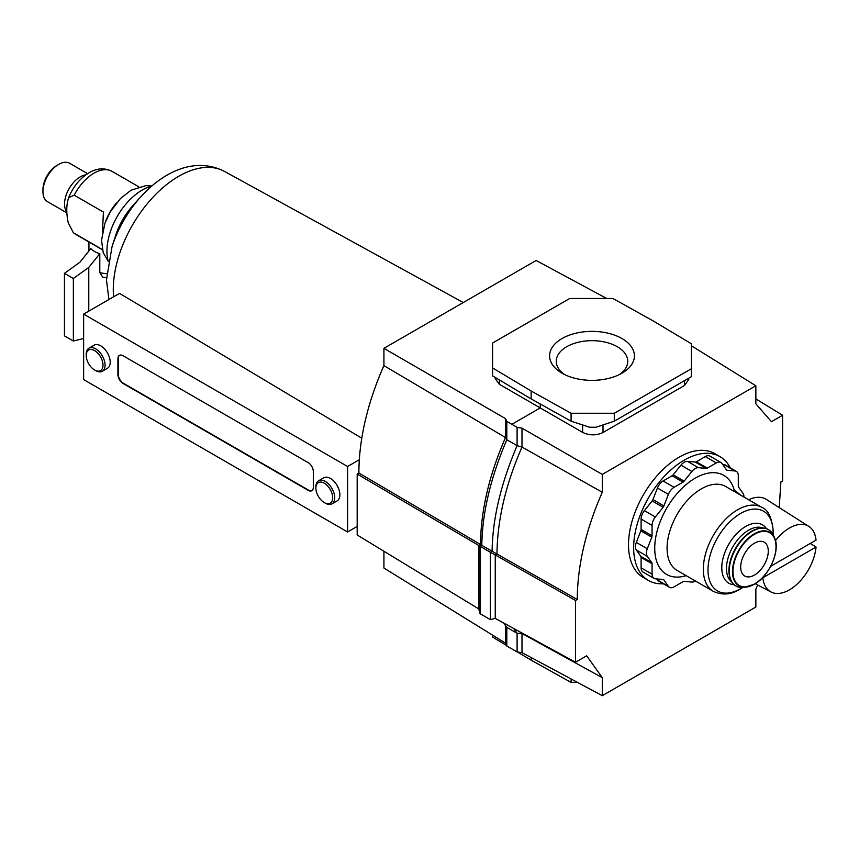 <?xml version="1.0" encoding="UTF-8"?>
<svg xmlns="http://www.w3.org/2000/svg" width="859" height="859" viewBox="0 0 859 859"><rect width="100%" height="100%" fill="white"/><g stroke="black" fill="none" stroke-linecap="round" stroke-linejoin="round"><path stroke-width="1.29" d="M83.634 314.115L347.584 466.501L347.584 531.968L83.634 379.581L83.634 314.115L119.551 293.381L361.789 438.208M140.919 196.657A82.915 47.868 -60 0 0 112.024 246.705L115.643 235.516A49.929 28.83 -60 0 1 133.038 205.376L140.919 196.657C163.672 171.65 194.864 156.445 224.414 171.37A92.547 53.43 -60 0 0 178.715 176.278A92.547 53.43 -60 0 0 113.281 289.623A92.547 53.43 -60 0 0 113.592 296.827M315.876 488.052A11.876 6.861 -120 0 0 324.283 502.601A11.876 6.861 -120 0 0 332.68 497.758A11.876 6.861 -120 0 0 324.283 483.209A11.876 6.861 -120 0 0 315.876 488.052L315.876 486.87A13.336 7.699 60 0 1 318.646 480.761A13.336 7.699 60 0 1 328.911 484.336A13.336 7.699 60 0 1 334.731 497.758A13.336 7.699 60 0 1 331.971 503.857A13.336 7.699 60 0 1 325.303 503.191L324.283 502.601M86.211 355.454A11.876 6.861 -120 0 0 94.608 370.004A11.876 6.861 -120 0 0 103.005 365.15A11.876 6.861 -120 0 0 94.608 350.612A11.876 6.861 -120 0 0 86.211 355.454L86.211 354.273A13.336 7.699 60 0 1 88.971 348.163A13.336 7.699 60 0 1 99.247 351.739A13.336 7.699 60 0 1 105.066 365.15A13.336 7.699 60 0 1 102.307 371.26A13.336 7.699 60 0 1 95.639 370.594L94.608 370.004M331.971 503.857L337.115 500.883A13.336 7.699 -120 0 0 339.874 494.784A13.336 7.699 -120 0 0 334.054 481.373A13.336 7.699 -120 0 0 323.779 477.797L318.646 480.761M102.307 371.26L107.439 368.286A13.336 7.699 -120 0 0 110.21 362.187A13.336 7.699 -120 0 0 104.39 348.765A13.336 7.699 -120 0 0 94.114 345.2L88.971 348.163M108.266 261.437A49.929 28.83 -60 0 1 106.945 251.182A49.929 28.83 -60 0 1 151.796 186.038M313.31 471.527A7.269 4.198 -120 0 0 308.166 462.625L123.062 355.755A7.269 4.198 -120 0 0 119.422 355.39A7.269 4.198 -120 0 0 117.919 358.718L117.919 374.556A7.269 4.198 -120 0 0 123.062 383.458L308.166 490.328A7.269 4.198 -120 0 0 311.806 490.693A7.269 4.198 -120 0 0 313.31 487.364L313.31 471.527M347.584 531.968L357.183 526.427M347.584 466.501L359.33 459.726M119.605 355.304A7.269 4.198 -120 0 0 118.263 358.525L118.263 374.352A7.269 4.198 -120 0 0 123.406 383.264L308.51 490.135A7.269 4.198 -120 0 0 311.967 490.586M42.95 191.546L42.95 189.571A19.736 11.392 -60 0 1 56.898 165.4L58.616 164.413A22.151 12.788 120 0 0 42.95 191.546A22.151 12.788 120 0 0 47.535 201.693L66.884 212.86M87.575 173.636L69.697 163.317A22.151 12.788 120 0 0 58.616 164.413L56.898 165.4M83.634 338.521L73.359 341.034L64.446 335.88L64.446 273.345L79.866 262.274L90.893 248.552A19.392 11.199 0 0 0 94.608 251.558A19.392 11.199 0 0 0 99.805 253.695L99.805 272.561L102.726 277.189L106.495 277.725M105.26 222.352A36.357 20.992 -60 0 1 116.448 202.971M102.361 249.582L73.337 232.725L68.269 222.825C66.283 213.687 66.283 205.698 68.269 198.848L68.677 197.613L74.218 195.208L103.413 212.066L102.511 231.876M73.359 341.034L73.359 278.488L64.446 273.345M99.805 253.695L88.778 267.417L73.359 278.488M88.778 311.141L88.778 267.417M564.567 374.545A35.756 20.637 180 0 1 556.245 361.317A35.756 20.637 180 0 1 578.322 342.247A35.756 20.637 180 0 1 617.277 346.714A35.756 20.637 180 0 1 627.746 361.317A35.756 20.637 180 0 1 619.436 374.545M562.001 373.182L562.001 373.182A42.413 24.492 180 0 1 562.001 338.553A42.413 24.492 180 0 1 621.991 338.553A42.413 24.492 180 0 1 621.991 373.182A42.413 24.492 180 0 1 562.001 373.182L562.001 373.182M730.257 467.865A71.501 41.286 120 0 0 719.96 456.623A71.501 41.286 120 0 0 664.855 475.779A71.501 41.286 120 0 0 633.652 547.741A71.501 41.286 120 0 0 648.459 580.48A71.501 41.286 120 0 0 663.341 583.776M719.96 456.623L714.817 453.659A71.501 41.286 120 0 0 659.723 472.815A71.501 41.286 120 0 0 628.509 544.778A71.501 41.286 120 0 0 643.316 577.506L648.459 580.48M666.487 328.9L677.429 335.439M517.097 651.938L517.097 633.287L506.81 627.349L506.81 646.011L517.097 651.938L521.993 652.636L602.288 695.683L602.288 677.676L586.686 655.804L575.541 662.235L495.149 618.362M506.81 646.011L505.511 643.133L383.919 568.035L383.919 551.242M757.67 585.022L755.845 589.188L755.856 607.023L602.288 695.683M496.76 553.958L495.256 555.064L490.36 552.24L492.089 551.242L577.259 599.496C577.463 565.523 585.806 529.767 602.288 492.25L602.288 474.415L755.856 385.755L755.856 403.816L771.457 421.683L782.592 415.241L782.592 480.954L780.874 481.942L779.242 507.615M480.074 613.702L480.074 546.303L478.774 545.551L478.774 608.838L480.074 613.702L490.36 619.64L490.36 552.24L480.074 546.303L481.802 545.304C482.264 512.92 490.596 477.722 506.81 439.722L517.097 445.66L517.097 427.32L506.81 421.382L505.511 418.634L505.511 437.553L506.81 439.722L506.81 421.382M478.774 545.551L480.546 544.595L492.089 551.242C492.551 518.857 500.883 483.66 517.097 445.66L521.993 447.056L521.993 428.147L517.097 427.32M505.511 643.133L505.511 625.535M513.618 628.434L517.097 633.287L521.993 633.491L521.993 652.636M478.796 608.934L357.183 534.985L357.183 474.028L478.903 545.54M606.701 298.481L536.123 260.481L383.919 348.346L383.919 365.633L505.511 437.553C489.179 474.92 480.836 510.557 480.492 544.477L480.546 544.595M480.492 544.477L358.901 473.03L357.183 474.028M577.259 599.496L575.551 600.484L495.128 554.903M490.36 619.64L495.256 618.33L495.256 555.064M575.541 662.235L575.551 600.484M614.282 421.178L596.114 427.234L589.575 427.234L571.085 421.178L531.152 398.92L531.152 390.995L492.594 367.942L492.594 343.009L569.721 298.481L612.918 298.481L652.851 320.74L691.409 343.793L691.409 376.65L614.282 421.178L614.282 413.265L691.409 368.736M531.152 398.92L492.594 375.866L492.594 367.942M531.152 390.995L571.085 413.265L614.282 413.265M492.594 635.155L492.594 637.11L506.563 645.463M517.494 651.992L531.152 660.163L531.152 657.543M577.549 682.422L571.085 682.422L531.152 660.163M571.085 421.178L571.085 413.265M571.085 682.422L571.085 678.954M688.768 378.175L688.768 379.453L684.516 385.455L603.007 432.507C596.286 435.663 589.489 435.631 582.617 432.399L540.236 407.918L540.236 403.977M511.953 424.249L540.236 407.918L499.304 384.263L495.224 378.572L495.224 377.434M505.511 418.634L383.919 348.346M383.919 365.633A199.245 115.031 120 0 0 358.901 473.03M755.856 385.755L691.409 345.79M521.993 633.491L521.434 632.707M602.288 677.676L521.993 633.48M602.288 474.415L521.993 428.147M496.974 553.991C497.318 520.06 505.661 484.412 521.993 447.056L602.288 492.25M782.592 415.241L755.856 398.93M506.81 627.349L503.718 623.033M754.481 575.058A19.51 11.264 -60 0 1 744.721 576.024A19.51 11.264 -60 0 1 741.736 560.39A19.51 11.264 -60 0 1 754.481 543.189A19.51 11.264 -60 0 1 764.242 542.222A19.51 11.264 -60 0 1 767.227 557.856A19.51 11.264 -60 0 1 754.481 575.058M695.457 581.028A9.256 5.347 -60 0 1 695.178 581.189A9.256 5.347 -60 0 1 691.903 582.069L684.129 581.371A3.049 1.761 120 0 0 683.055 581.661L674.068 586.847A9.256 5.347 -60 0 1 669.44 587.309A9.256 5.347 -60 0 1 668.399 586.343L663.91 579.954A3.049 1.761 120 0 0 663.567 579.632A3.049 1.761 120 0 0 663.127 579.492L655.342 578.805A9.256 5.347 -60 0 1 653.989 578.386A9.256 5.347 -60 0 1 652.078 574.145L652.078 563.772A3.049 1.761 120 0 0 651.788 562.699L647.299 556.31A9.256 5.347 -60 0 1 647.299 548.751L651.788 537.186A3.049 1.761 120 0 0 652.078 535.769L652.078 525.397A9.256 5.347 -60 0 1 655.342 516.968L663.127 507.293A3.049 1.761 120 0 0 663.91 505.919L668.399 494.354A9.256 5.347 -60 0 1 674.068 487.3L683.055 482.114A3.049 1.761 120 0 0 684.129 481.158L691.903 471.484A9.256 5.347 -60 0 1 698.453 467.704L706.227 468.402A3.049 1.761 120 0 0 707.311 468.112L716.288 462.926A9.256 5.347 -60 0 1 720.916 462.464A9.256 5.347 -60 0 1 721.957 463.43L726.446 469.819A3.049 1.761 120 0 0 726.789 470.131A3.049 1.761 120 0 0 727.24 470.27L735.014 470.968A9.256 5.347 -60 0 1 736.367 471.387A9.256 5.347 -60 0 1 738.289 475.628L738.289 485.99A3.049 1.761 120 0 0 738.579 487.074L743.067 493.463A9.256 5.347 -60 0 1 743.937 497.06M653.989 578.386L643.026 572.051A9.256 5.347 -60 0 1 641.104 567.81L641.104 557.448A3.049 1.761 120 0 0 640.814 556.364L636.326 549.975A9.256 5.347 -60 0 1 636.326 542.416L640.814 530.851A3.049 1.761 120 0 0 641.104 529.434L641.104 519.061A9.256 5.347 -60 0 1 644.379 510.633L652.153 500.958A3.049 1.761 120 0 0 652.947 499.584L657.436 488.019A9.256 5.347 -60 0 1 663.105 480.965L672.082 475.779A3.049 1.761 120 0 0 673.155 474.823L680.94 465.148A9.256 5.347 -60 0 1 687.479 461.369L695.264 462.067A3.049 1.761 120 0 0 696.338 461.777L705.314 456.591A9.256 5.347 -60 0 1 709.942 456.129L720.916 462.464M669.44 587.309L658.477 580.974A9.256 5.347 -60 0 1 657.436 580.008L656.673 578.923M722.72 464.515L724.04 464.633A9.256 5.347 -60 0 1 725.393 465.052L736.367 471.387M733.167 490.843L734.134 489.823L740.673 495.181M762.588 577.613L762.846 577.753A37.86 21.862 120 0 0 770.985 591.969A37.86 21.862 120 0 0 789.442 589.843A37.86 21.862 120 0 0 816.05 547.033L810.262 543.446M770.706 566.285L816.05 540.107A37.86 21.862 120 0 0 808.834 526.417A37.86 21.862 120 0 0 789.442 528.017A37.86 21.862 120 0 0 775.473 540.622M762.846 577.753L816.05 547.033M808.834 526.417L766.389 499.444A39.997 23.086 120 0 0 748.586 499.745M74.218 195.208A36.357 20.992 -60 0 1 93.921 173.207A36.357 20.992 -60 0 1 112.1 171.403C104.691 167.655 97.013 168.096 89.078 172.723C79.984 178.318 73.176 186.618 68.677 197.624M106.688 273.656A19.392 11.199 180 0 1 99.805 272.561M66.841 212.119A22.151 12.788 -60 0 1 66.551 194.005A22.151 12.788 -60 0 1 80.209 176.879A22.151 12.788 -60 0 1 85.814 174.849M102.404 249.765L75.742 234.378A36.357 20.992 -60 0 1 74.218 233.326M499.304 379.882L499.304 384.263M582.617 432.399L582.617 424.958M603.007 424.937L603.007 432.507M684.516 385.455L684.516 380.634M773.068 534.491A46.053 26.586 120 0 0 773.121 532.29A46.053 26.586 120 0 0 740.565 513.489A46.053 26.586 120 0 0 707.999 569.893A46.053 26.586 120 0 0 740.565 588.694A46.053 26.586 120 0 0 742.444 587.545M766.421 528.607A33.694 19.456 120 0 0 745.612 526.492A33.694 19.456 120 0 0 722.548 560.401A33.694 19.456 120 0 0 734.026 584.732M762.749 527.941A31.268 18.05 120 0 0 748.576 530.186A31.268 18.05 120 0 0 728.55 556.46A31.268 18.05 120 0 0 731.61 581.876M752.259 531.259A32.545 18.791 120 0 0 729.624 566.081A32.545 18.791 120 0 0 744.044 587.406L744.044 587.406C734.456 588.018 729.409 582.531 728.883 570.945C728.947 563.633 731.17 556.095 735.529 548.343C740.061 540.612 745.494 534.856 751.84 531.087C762.169 525.687 769.471 527.308 773.755 535.941L773.755 535.941A32.545 18.791 120 0 0 752.259 531.259M751.743 531.313A32.127 18.544 120 0 0 730.644 579.438M754.438 584.152A30.87 17.824 120 0 0 774.7 538.26A30.87 17.824 120 0 0 754.309 533.826A30.87 17.824 120 0 0 732.845 566.843A30.87 17.824 120 0 0 746.525 587.062A30.87 17.824 120 0 0 754.309 584.227M754.481 534.266A30.441 17.577 120 0 0 732.952 571.557A30.441 17.577 120 0 0 754.481 583.98A30.441 17.577 120 0 0 776.01 546.689A30.441 17.577 120 0 0 754.481 534.266M773.186 534.706L773.293 531.56C771.919 517.709 768.096 509.645 761.836 507.39L725.587 486.462A48.48 27.993 120 0 0 701.352 488.868A48.48 27.993 120 0 0 667.067 548.235A48.48 27.993 120 0 0 677.107 570.43L713.357 591.357C722.279 595.47 731.17 594.75 740.018 589.199L742.691 587.535M770.609 519.663A48.48 27.993 120 0 0 770.255 518.503M761.836 507.39A48.48 27.993 120 0 0 737.591 509.795A48.48 27.993 120 0 0 703.317 569.163A48.48 27.993 120 0 0 713.357 591.357M652.153 500.958L663.127 507.293M652.947 499.584L663.91 505.919M644.379 510.633L655.342 516.968M641.104 519.061L652.078 525.397M641.104 529.434L652.078 535.769M640.814 530.851L651.788 537.186M636.326 542.416L647.299 548.751M636.326 549.975L647.299 556.31M640.814 556.364L651.788 562.699M641.104 557.448L652.078 563.772M641.104 567.81L652.078 574.145M663.127 579.492L663.91 579.954M657.436 580.008L668.399 586.343M724.04 464.633L735.014 470.968M726.446 469.819L727.24 470.27M705.314 456.591L716.288 462.926M696.338 461.777L707.311 468.112M695.264 462.067L706.227 468.402M687.479 461.369L698.453 467.704M680.94 465.148L691.903 471.484M673.155 474.823L684.129 481.158M672.082 475.779L683.055 482.114M663.105 480.965L674.068 487.3M657.436 488.019L668.399 494.354M734.134 489.823A57.209 33.029 120 0 0 689.691 481.781A57.209 33.029 120 0 0 654.73 548.235A57.209 33.029 120 0 0 686.126 575.637M112.024 246.705L106.473 279.905L108.91 299.523M463.269 302.54L224.414 171.37M108.255 261.447L103.209 252.621L101.523 240.252L104.927 223.265L110.177 212.033L120.518 198.461L131.137 190.161L146.18 185.533L151.807 186.027M138.761 186.79L112.1 171.403M73.337 232.725L75.742 234.378M88.928 251L88.928 241.991M773.755 535.941L774.7 538.26C780.53 550.64 769.073 576.378 754.385 584.206L744.044 587.406M755.19 583.723L770.985 591.969"/></g></svg>
